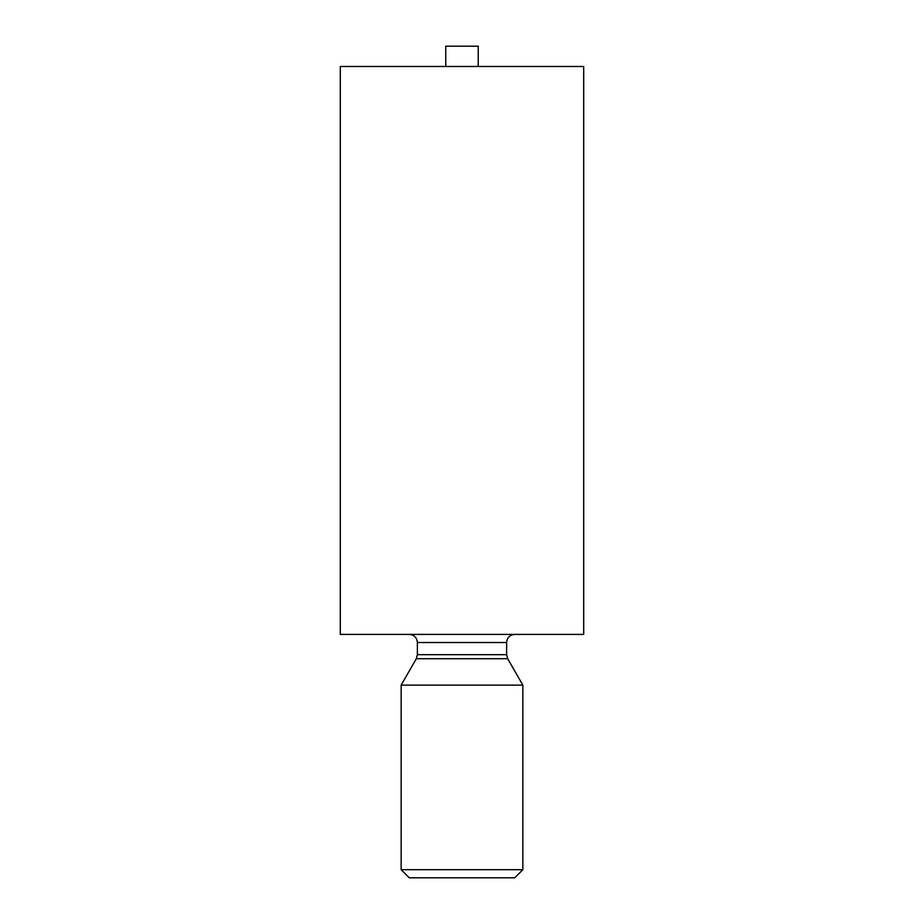 <?xml version="1.0" encoding="UTF-8"?>
<svg xmlns="http://www.w3.org/2000/svg" width="924" height="924" viewBox="0 0 924 924"><rect width="100%" height="100%" fill="white"/><g stroke="black" fill="none" stroke-linecap="round" stroke-linejoin="round"><path stroke-width="0.69" stroke-dasharray="4.62 3.46" d="M401.155 869.692L522.845 869.692M522.845 685.111L401.155 685.111M409.263 877.8L514.737 877.8M583.702 66.482L340.298 66.482M462 66.482L478.228 66.482L462 66.482M583.702 634.407L340.298 634.407M409.263 634.407L514.737 634.407L409.263 634.407M478.228 46.2L445.772 46.2M506.618 642.515L417.382 642.515M506.618 654.689L417.382 654.689M507.703 658.731L416.297 658.731"/><path stroke-width="1.39" d="M401.155 685.111L401.155 869.692L522.845 869.692L522.845 685.111L401.155 685.111L416.297 658.731L507.703 658.731L506.618 654.689L417.382 654.689L416.297 658.731M522.845 869.692L514.737 877.8L409.263 877.8L401.155 869.692M462 66.482L583.702 66.482L583.702 634.407L340.298 634.407L340.298 66.482L462 66.482M445.772 66.482L445.772 46.2L478.228 46.2L478.228 66.482M409.263 634.407C414.195 634.88 416.897 637.595 417.382 642.515L417.382 654.689M417.382 642.515L506.618 642.515C507.057 637.641 509.759 634.927 514.737 634.407M506.618 642.515L506.618 654.689M507.703 658.731L522.845 685.111"/></g></svg>
